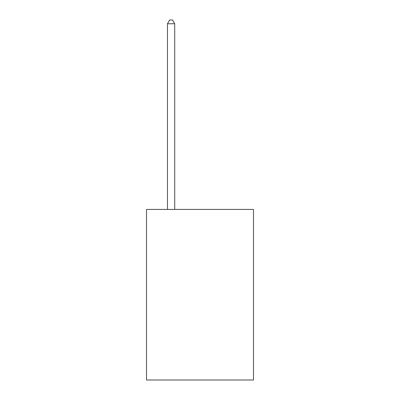 <?xml version="1.0" encoding="UTF-8"?>
<svg xmlns="http://www.w3.org/2000/svg" width="400" height="400" viewBox="0 0 400 400"><rect width="100%" height="100%" fill="white"/><g stroke="black" fill="none" stroke-linecap="round" stroke-linejoin="round"><path stroke-width="0.6" d="M253.485 209.425L253.485 380L146.515 380L146.515 209.425L253.485 209.425M174.705 209.425L174.705 23.76L167.475 23.76L167.475 209.425M167.475 23.76L169.645 20L172.535 20L174.705 23.76"/></g></svg>
